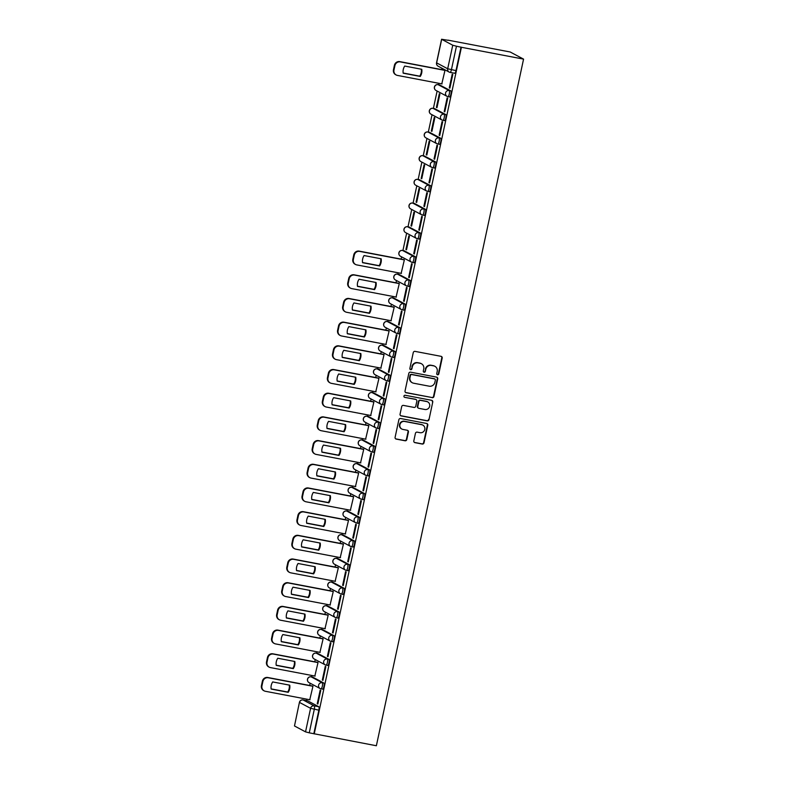 <?xml version="1.0" encoding="UTF-8"?>
<svg xmlns="http://www.w3.org/2000/svg" width="785" height="785" viewBox="0 0 785 785"><rect width="100%" height="100%" fill="white"/><g stroke="black" fill="none" stroke-linecap="round" stroke-linejoin="round"><path stroke-width="1.18" d="M437.549 374.788A1.07 1.03 118.1 0 0 438.786 373.935L442.181 358.097A1.531 1.462 118.1 0 0 441.052 356.331L415.029 351.376A1.531 1.462 118.1 0 0 413.263 352.593L409.868 368.43A1.07 1.03 118.1 0 0 410.653 369.666A1.07 1.03 118.1 0 0 411.889 368.813L412.331 366.762A4.896 4.69 118.1 0 1 417.983 362.876L420.152 363.288A4.896 4.69 118.1 0 1 423.753 368.94L423.311 370.991A1.07 1.03 118.1 0 0 424.106 372.227A1.07 1.03 118.1 0 0 425.342 371.374L425.774 369.323A4.896 4.69 118.1 0 1 431.426 365.437L433.595 365.849A4.896 4.69 118.1 0 1 437.196 371.501L436.754 373.552A1.07 1.03 118.1 0 0 437.549 374.788M437.078 374.563A1.07 1.03 118.1 0 0 438.393 373.729L441.788 357.891A1.531 1.462 118.1 0 0 441.248 356.38M410.192 369.441A1.07 1.03 118.1 0 0 411.507 368.607L412.331 366.762M423.635 372.002A1.07 1.03 118.1 0 0 424.95 371.168L425.774 369.323M321.036 688.828L322.517 689.102A3.12 0.844 -79.2 0 0 322.586 689.132A3.12 0.844 -79.2 0 0 323.979 686.355A3.12 0.844 -79.2 0 0 323.822 683.029L312.773 677.141A3.12 0.844 -79.2 0 0 312.705 677.121A3.12 0.844 -79.2 0 0 312.626 677.112M326.118 665.14L327.6 665.415A3.12 0.844 -79.2 0 0 327.669 665.444A3.12 0.844 -79.2 0 0 329.052 662.668A3.12 0.844 -79.2 0 0 328.895 659.341L317.846 653.454A3.12 0.844 -79.2 0 0 317.778 653.434A3.12 0.844 -79.2 0 0 317.709 653.424M331.191 641.453L332.673 641.728A3.12 0.844 -79.2 0 0 332.742 641.757A3.12 0.844 -79.2 0 0 334.135 638.98A3.12 0.844 -79.2 0 0 333.978 635.654L322.929 629.766A3.12 0.844 -79.2 0 0 322.861 629.747A3.12 0.844 -79.2 0 0 322.782 629.737M336.274 617.766L337.756 618.04A3.12 0.844 -79.2 0 0 337.825 618.07A3.12 0.844 -79.2 0 0 339.208 615.293A3.12 0.844 -79.2 0 0 339.051 611.966L328.002 606.079A3.12 0.844 -79.2 0 0 327.934 606.059A3.12 0.844 -79.2 0 0 327.865 606.049M341.347 594.078L342.829 594.353A3.12 0.844 -79.2 0 0 342.898 594.382A3.12 0.844 -79.2 0 0 344.291 591.605A3.12 0.844 -79.2 0 0 344.134 588.279L333.085 582.391A3.12 0.844 -79.2 0 0 333.017 582.372A3.12 0.844 -79.2 0 0 332.938 582.362M346.43 570.391L347.912 570.666A3.12 0.844 -79.2 0 0 347.981 570.695A3.12 0.844 -79.2 0 0 349.364 567.918A3.12 0.844 -79.2 0 0 349.207 564.592L338.158 558.704A3.12 0.844 -79.2 0 0 338.09 558.684A3.12 0.844 -79.2 0 0 338.021 558.675M351.503 546.703L352.985 546.978A3.12 0.844 -79.2 0 0 353.054 547.008A3.12 0.844 -79.2 0 0 354.447 544.231A3.12 0.844 -79.2 0 0 354.29 540.904L343.241 535.017A3.12 0.844 -79.2 0 0 343.173 534.997A3.12 0.844 -79.2 0 0 343.094 534.987M356.586 523.016L358.068 523.291A3.12 0.844 -79.2 0 0 358.137 523.32A3.12 0.844 -79.2 0 0 359.52 520.543A3.12 0.844 -79.2 0 0 359.363 517.217L348.314 511.329A3.12 0.844 -79.2 0 0 348.246 511.31A3.12 0.844 -79.2 0 0 348.177 511.3M361.669 499.329L363.141 499.603A3.12 0.844 -79.2 0 0 363.21 499.633A3.12 0.844 -79.2 0 0 364.603 496.856A3.12 0.844 -79.2 0 0 364.446 493.529L353.397 487.642A3.12 0.844 -79.2 0 0 353.328 487.622A3.12 0.844 -79.2 0 0 353.25 487.613M366.742 475.641L368.224 475.916A3.12 0.844 -79.2 0 0 368.293 475.945A3.12 0.844 -79.2 0 0 369.676 473.169A3.12 0.844 -79.2 0 0 369.529 469.842L358.47 463.955A3.12 0.844 -79.2 0 0 358.402 463.935A3.12 0.844 -79.2 0 0 358.333 463.925M371.825 451.954L373.297 452.229A3.12 0.844 -79.2 0 0 373.366 452.258A3.12 0.844 -79.2 0 0 374.759 449.481A3.12 0.844 -79.2 0 0 374.602 446.155L363.553 440.267A3.12 0.844 -79.2 0 0 363.484 440.248A3.12 0.844 -79.2 0 0 363.406 440.238M376.898 428.267L378.38 428.541A3.12 0.844 -79.2 0 0 378.448 428.571A3.12 0.844 -79.2 0 0 379.842 425.794A3.12 0.844 -79.2 0 0 379.685 422.467L368.626 416.58A3.12 0.844 -79.2 0 0 368.558 416.56A3.12 0.844 -79.2 0 0 368.489 416.55M381.981 404.579L383.453 404.854A3.12 0.844 -79.2 0 0 383.522 404.883A3.12 0.844 -79.2 0 0 384.915 402.106A3.12 0.844 -79.2 0 0 384.758 398.78L373.709 392.892A3.12 0.844 -79.2 0 0 373.64 392.873A3.12 0.844 -79.2 0 0 373.562 392.863M387.054 380.892L388.536 381.167A3.12 0.844 -79.2 0 0 388.604 381.196A3.12 0.844 -79.2 0 0 389.998 378.419A3.12 0.844 -79.2 0 0 389.841 375.093L378.782 369.205A3.12 0.844 -79.2 0 0 378.713 369.185A3.12 0.844 -79.2 0 0 378.645 369.176M392.137 357.204L393.609 357.479A3.12 0.844 -79.2 0 0 393.677 357.509A3.12 0.844 -79.2 0 0 395.071 354.732A3.12 0.844 -79.2 0 0 394.914 351.405L383.865 345.518A3.12 0.844 -79.2 0 0 383.796 345.498A3.12 0.844 -79.2 0 0 383.718 345.488M397.21 333.517L398.692 333.792A3.12 0.844 -79.2 0 0 398.76 333.821A3.12 0.844 -79.2 0 0 400.154 331.044A3.12 0.844 -79.2 0 0 399.997 327.718L388.938 321.83A3.12 0.844 -79.2 0 0 388.869 321.811A3.12 0.844 -79.2 0 0 388.801 321.801M402.293 309.83L403.765 310.104A3.12 0.844 -79.2 0 0 403.833 310.134A3.12 0.844 -79.2 0 0 405.227 307.357A3.12 0.844 -79.2 0 0 405.07 304.03L394.021 298.143A3.12 0.844 -79.2 0 0 393.952 298.123A3.12 0.844 -79.2 0 0 393.874 298.114M407.366 286.142L408.848 286.417A3.12 0.844 -79.2 0 0 408.916 286.447A3.12 0.844 -79.2 0 0 410.31 283.67A3.12 0.844 -79.2 0 0 410.153 280.343L399.094 274.456A3.12 0.844 -79.2 0 0 399.025 274.436A3.12 0.844 -79.2 0 0 398.957 274.426M412.449 262.455L413.921 262.73A3.12 0.844 -79.2 0 0 413.989 262.759A3.12 0.844 -79.2 0 0 415.383 259.982A3.12 0.844 -79.2 0 0 415.226 256.656L404.177 250.768A3.12 0.844 -79.2 0 0 404.108 250.749A3.12 0.844 -79.2 0 0 404.039 250.739M417.522 238.768L419.004 239.042A3.12 0.844 -79.2 0 0 419.072 239.072A3.12 0.844 -79.2 0 0 420.466 236.295A3.12 0.844 -79.2 0 0 420.309 232.968L409.25 227.081A3.12 0.844 -79.2 0 0 409.181 227.061A3.12 0.844 -79.2 0 0 409.113 227.051M422.605 215.08L424.077 215.355A3.12 0.844 -79.2 0 0 424.145 215.384A3.12 0.844 -79.2 0 0 425.539 212.607A3.12 0.844 -79.2 0 0 425.382 209.281L414.333 203.393A3.12 0.844 -79.2 0 0 414.264 203.374A3.12 0.844 -79.2 0 0 414.195 203.364M427.678 191.393L429.159 191.668A3.12 0.844 -79.2 0 0 429.228 191.697A3.12 0.844 -79.2 0 0 430.622 188.92A3.12 0.844 -79.2 0 0 430.465 185.594L419.406 179.706A3.12 0.844 -79.2 0 0 419.337 179.686A3.12 0.844 -79.2 0 0 419.268 179.677M432.761 167.705L434.242 167.98A3.12 0.844 -79.2 0 0 434.301 168.01A3.12 0.844 -79.2 0 0 435.695 165.233A3.12 0.844 -79.2 0 0 435.538 161.906L424.489 156.019A3.12 0.844 -79.2 0 0 424.42 155.999A3.12 0.844 -79.2 0 0 424.351 155.989M437.834 144.018L439.315 144.293A3.12 0.844 -79.2 0 0 439.384 144.322A3.12 0.844 -79.2 0 0 440.777 141.545A3.12 0.844 -79.2 0 0 440.62 138.219L429.562 132.331A3.12 0.844 -79.2 0 0 429.493 132.312A3.12 0.844 -79.2 0 0 429.424 132.302M442.917 120.331L444.398 120.605A3.12 0.844 -79.2 0 0 444.467 120.635A3.12 0.844 -79.2 0 0 445.851 117.858A3.12 0.844 -79.2 0 0 445.694 114.531L434.645 108.644A3.12 0.844 -79.2 0 0 434.576 108.624A3.12 0.844 -79.2 0 0 434.507 108.615M447.99 96.643L449.471 96.918A3.12 0.844 -79.2 0 0 449.54 96.947A3.12 0.844 -79.2 0 0 450.933 94.171A3.12 0.844 -79.2 0 0 450.776 90.844L439.718 84.957A3.12 0.844 -79.2 0 0 439.659 84.937A3.12 0.844 -79.2 0 0 439.58 84.927M413.823 440.885A1.531 1.462 118.1 0 0 414.951 442.652L422.251 444.045A1.531 1.462 118.1 0 0 424.008 442.828L427.786 425.244A1.531 1.462 118.1 0 0 426.657 423.478L400.635 418.523A1.531 1.462 118.1 0 0 398.868 419.739L395.1 437.323A1.531 1.462 118.1 0 0 396.229 439.09L405.04 440.768A1.531 1.462 118.1 0 0 406.807 439.551L408.426 432.025A1.531 1.462 118.1 0 0 407.297 430.259L402.921 429.424A4.092 3.925 118.1 0 1 400.075 424.135A4.092 3.925 118.1 0 1 404.628 421.457L421.761 424.714A4.092 3.925 118.1 0 1 424.616 430.003A4.092 3.925 118.1 0 1 420.053 432.692L417.198 432.142A1.531 1.462 118.1 0 0 415.432 433.359L413.823 440.885M314.216 733.916L461.423 47.286L523.566 59.12L376.368 745.75L309.261 732.837L305.532 731.865L294.483 725.968L299.428 702.339L294.483 725.968M432.182 397.691A1.531 1.462 118.1 0 0 433.948 396.474L437.716 378.89A1.531 1.462 118.1 0 0 436.597 377.124L410.575 372.168A1.531 1.462 118.1 0 0 408.808 373.385L405.04 390.969A1.531 1.462 118.1 0 0 406.159 392.736L431.789 397.485A1.531 1.462 118.1 0 0 433.555 396.268L437.333 378.684A1.531 1.462 118.1 0 0 436.794 377.173M432.751 402.067L428.983 419.651A1.531 1.462 118.1 0 1 427.217 420.868L401.194 415.913A1.531 1.462 118.1 0 1 400.065 414.146L401.685 406.62A1.531 1.462 118.1 0 1 403.451 405.403L413.999 407.415A1.531 1.462 118.1 0 0 415.765 406.198L416.835 401.204A1.531 1.462 118.1 0 0 415.707 399.437L404.726 397.347A1.07 1.03 118.1 0 1 403.981 395.964A1.07 1.03 118.1 0 1 405.168 395.267L431.622 400.301A1.531 1.462 118.1 0 1 432.751 402.067L428.983 419.651M307.553 700.799A3.12 0.844 100.8 0 1 307.622 700.809A3.12 0.844 100.8 0 1 307.691 700.828L318.739 706.716L314.177 705.852A3.12 0.844 100.8 0 1 314.304 709.306L309.261 732.837M441.68 39.338L436.637 62.878L447.685 68.766L452.739 45.236L441.582 39.25L447.999 40.28M441.994 68.256L441.71 69.61M438.776 83.288L438.472 84.711M437.117 91.04L433.389 108.399M432.035 114.728L428.316 132.086M426.962 138.415L423.233 155.773M421.879 162.102L418.16 179.461M416.806 185.79L413.077 203.148M411.723 209.477L408.004 226.836M406.65 233.165L402.921 250.523M401.567 256.852L401.086 259.109M398.152 272.787L397.848 274.21M396.484 280.539L396.003 282.796M393.069 296.475L392.765 297.898M391.411 304.227L390.93 306.484M387.996 320.162L387.692 321.585M386.328 327.914L385.847 330.171M382.913 343.85L382.609 345.272M381.255 351.601L380.774 353.858M377.84 367.537L377.536 368.96M376.172 375.289L375.691 377.546M372.757 391.224L372.453 392.647M371.099 398.976L370.618 401.233M367.684 414.912L367.38 416.335M366.016 422.664L365.535 424.921M362.601 438.599L362.297 440.022M360.943 446.351L360.462 448.608M357.528 462.286L357.224 463.709M355.86 470.038L355.379 472.295M352.445 485.974L352.141 487.397M350.787 493.726L350.306 495.983M347.372 509.661L347.068 511.084M345.704 517.413L345.223 519.67M342.289 533.349L341.985 534.771M340.631 541.101L340.15 543.357M337.216 557.036L336.912 558.459M335.548 564.788L335.067 567.045M332.134 580.723L331.829 582.146M330.475 588.475L329.985 590.732M327.06 604.411L326.756 605.834M325.392 612.163L324.911 614.419M321.978 628.098L321.673 629.521M320.319 635.85L319.829 638.107M316.904 651.785L316.59 653.208M315.236 659.537L314.756 661.794M311.822 675.473L311.517 676.896M310.163 683.225L309.673 685.482M306.749 699.16L306.435 700.583M448.019 40.153L510.171 51.987L523.566 59.12M452.739 45.236L456.458 46.207L451.414 69.747A3.12 0.844 100.8 0 1 450.05 72.387A3.12 0.844 100.8 0 1 449.982 72.367A3.12 2.983 118.1 0 1 449.167 72.083A3.12 3.12 0 0 0 450.05 72.387L454.623 73.26A3.12 0.844 100.8 0 1 454.554 73.231L450.129 72.387M461.423 47.286L456.458 46.207M441.788 83.858L444.987 70.336L444.388 70.11M449.285 87.851L449.874 88.165L452.798 74.496L452.209 74.192L449.285 87.851L449.913 87.969M444.202 111.539L444.791 111.853L447.725 98.184L447.136 97.88L444.202 111.539L444.83 111.656M436.391 107.378L436.98 107.692L439.914 94.023L439.325 93.709L436.391 107.378L437.019 107.496M439.129 135.226L439.718 135.54L442.642 121.871L442.053 121.567L439.129 135.226L439.757 135.344M431.318 131.066L431.907 131.38L434.831 117.711L434.242 117.397L431.318 131.066L431.946 131.183M434.046 158.913L434.635 159.227L437.569 145.559L436.98 145.254L434.046 158.913L434.674 159.031M426.235 154.753L426.824 155.067L429.758 141.398L429.169 141.084L426.235 154.753L426.863 154.871M428.973 182.601L429.562 182.915L432.486 169.246L431.897 168.942L428.973 182.601L429.601 182.719M421.162 178.44L421.751 178.754L424.675 165.085L424.086 164.771L421.162 178.44L421.79 178.558M423.89 206.288L424.479 206.602L427.413 192.933L426.824 192.629L423.89 206.288L424.518 206.406M416.079 202.128L416.668 202.442L419.602 188.773L419.013 188.459L416.079 202.128L416.707 202.245M418.817 229.976L419.396 230.29L422.33 216.621L421.741 216.317L418.817 229.976L419.445 230.093M411.006 225.815L411.595 226.129L414.519 212.46L413.93 212.146L411.006 225.815L411.634 225.933M413.734 253.663L414.323 253.977L417.257 240.308L416.668 240.004L413.734 253.663L414.362 253.781M405.923 249.502L406.512 249.816L409.446 236.148L408.857 235.834L405.923 249.502L406.551 249.62M408.661 277.35L409.24 277.664L412.174 263.995L411.585 263.691L408.661 277.35L409.289 277.468M401.164 273.357L404.363 259.835L403.755 259.609M403.578 301.038L404.167 301.352L407.101 287.683L406.512 287.379L403.578 301.038L404.206 301.155M396.082 297.044L399.29 283.522L398.682 283.297M398.505 324.725L399.084 325.039L402.018 311.37L401.429 311.066L398.505 324.725L399.133 324.843M391.009 320.731L394.207 307.21L393.599 306.984M393.422 348.412L394.011 348.726L396.935 335.058L396.356 334.753L393.422 348.412L394.05 348.53M385.926 344.419L389.125 330.897L388.526 330.671M388.349 372.1L388.928 372.414L391.862 358.745L391.273 358.441L388.349 372.1L388.977 372.218M380.853 368.106L384.051 354.584L383.443 354.359M383.266 395.787L383.855 396.101L386.779 382.432L386.2 382.128L383.266 395.787L383.894 395.905M375.77 391.793L378.969 378.272L378.37 378.046M378.193 419.475L378.772 419.789L381.706 406.12L381.117 405.816L378.193 419.475L378.821 419.592M370.697 415.481L373.896 401.959L373.287 401.734M373.111 443.162L373.699 443.476L376.623 429.807L376.044 429.503L373.111 443.162L373.738 443.28M365.614 439.168L368.813 425.647L368.214 425.421M368.037 466.849L368.616 467.163L371.55 453.495L370.962 453.19L368.037 466.849L368.665 466.967M360.541 462.856L363.74 449.334L363.131 449.108M362.955 490.537L363.543 490.851L366.467 477.182L365.888 476.878L362.955 490.537L363.583 490.654M355.458 486.543L358.657 473.021L358.058 472.796M357.882 514.224L358.46 514.538L361.394 500.869L360.806 500.565L357.882 514.224L358.51 514.342M350.385 510.23L353.584 496.709L352.975 496.483M352.799 537.911L353.387 538.225L356.311 524.557L355.733 524.252L352.799 537.911L353.427 538.029M345.302 533.918L348.501 520.396L347.902 520.17M347.726 561.599L348.304 561.913L351.238 548.244L350.65 547.94L347.726 561.599L348.344 561.717M340.229 557.605L343.428 544.083L342.819 543.858M342.643 585.286L343.231 585.6L346.156 571.931L345.577 571.627L342.643 585.286L343.271 585.404M335.146 581.292L338.345 567.771L337.746 567.545M337.57 608.974L338.149 609.288L341.082 595.619L340.494 595.315L337.57 608.974L338.188 609.091M330.073 604.98L333.272 591.458L332.663 591.233M332.487 632.661L333.075 632.975L336 619.306L335.421 619.002L332.487 632.661L333.115 632.779M324.99 628.667L328.189 615.146L327.59 614.92M327.404 656.348L327.993 656.662L330.927 642.993L330.338 642.689L327.404 656.348L328.032 656.466M319.917 652.355L323.116 638.833L322.507 638.607M322.331 680.036L322.92 680.35L325.844 666.681L325.265 666.377L322.331 680.036L322.959 680.153M314.834 676.042L318.033 662.52L317.434 662.295M317.248 703.723L317.837 704.037L320.771 690.368L320.182 690.064L317.248 703.723L317.876 703.841M309.761 699.729L312.96 686.208L312.351 685.982M313.823 733.71L318.877 710.17A3.12 0.844 -79.2 0 0 318.739 706.716M461.03 47.08L455.987 70.611A3.12 0.844 100.8 0 1 454.623 73.26M434.87 366.301L434.478 366.095A4.896 4.69 118.1 0 0 433.202 365.643L433.595 365.849M425.382 369.117A4.896 4.69 118.1 0 1 431.034 365.231L433.202 365.643M421.427 363.74L421.035 363.534A4.896 4.69 118.1 0 0 419.759 363.082L420.152 363.288M411.939 366.556A4.896 4.69 118.1 0 1 417.591 362.67L419.759 363.082M405.58 392.48A1.531 1.462 118.1 0 0 405.776 392.529L431.789 397.485M435.341 380.146A1.07 1.03 118.1 0 0 434.556 378.91L411.713 374.563A1.07 1.03 118.1 0 0 410.476 375.407L410.015 377.565A4.896 4.69 118.1 0 0 413.616 383.217L429.228 386.191A4.896 4.69 118.1 0 0 434.88 382.305L435.341 380.146M434.831 379.008L434.448 378.802A1.07 1.03 118.1 0 0 434.164 378.704L434.556 378.91M412.341 382.766L411.948 382.56A4.896 4.69 118.1 0 1 409.623 377.359L410.084 375.201A1.07 1.03 118.1 0 1 411.32 374.347L434.164 378.704M400.605 415.648A1.531 1.462 118.1 0 0 400.801 415.707L426.824 420.662A1.531 1.462 118.1 0 0 428.59 419.445M416.109 399.585L415.716 399.369A1.531 1.462 118.1 0 0 415.314 399.231L404.726 397.347M424.95 409.495A4.092 3.925 118.1 0 0 427.727 401.9A4.092 3.925 118.1 0 0 426.657 401.527L420.623 400.379A1.531 1.462 118.1 0 0 418.856 401.596L417.787 406.581A1.531 1.462 118.1 0 0 418.915 408.347L424.95 409.495M427.727 401.9L427.334 401.694A4.092 3.925 118.1 0 0 426.265 401.321L426.657 401.527M418.513 408.21L418.12 408.004A1.531 1.462 118.1 0 1 417.394 406.375L418.464 401.38A1.531 1.462 118.1 0 1 420.23 400.173L426.265 401.321M432.358 401.861A1.531 1.462 118.1 0 0 431.819 400.35M422.83 425.097L422.438 424.881A4.092 3.925 118.1 0 0 421.368 424.508L421.761 424.714M401.851 429.052L401.469 428.846A4.092 3.925 118.1 0 1 404.246 421.251L421.368 424.508M395.64 438.825A1.531 1.462 118.1 0 0 395.836 438.884L404.658 440.562A1.531 1.462 118.1 0 0 406.414 439.345L408.033 431.819A1.531 1.462 118.1 0 0 407.493 430.317M414.362 442.397A1.531 1.462 118.1 0 0 414.558 442.446L421.859 443.839A1.531 1.462 118.1 0 0 423.625 442.622L427.393 425.028A1.531 1.462 118.1 0 0 426.854 423.527M421.78 69.306L404.717 66.058A9.734 9.341 118.1 0 0 403.186 73.191L420.25 76.439A9.734 9.341 118.1 0 0 421.78 69.306M444.977 70.405L400.311 61.897A4.671 4.484 118.1 0 0 394.914 65.606L393.972 70.012A4.671 4.484 118.1 0 0 397.416 75.409L442.083 83.916M421.3 69.208A9.734 9.341 118.1 0 1 419.739 76.165L403.156 73.015M396.189 74.977L395.679 74.712A4.671 4.484 -61.9 0 1 393.462 69.747L394.404 65.341A4.671 4.484 -61.9 0 1 399.8 61.622L400.311 61.897M444.673 70.169L399.8 61.622M419.739 76.165L420.25 76.439M381.157 258.805L364.093 255.557A9.734 9.341 118.1 0 0 362.562 262.69L379.626 265.938A9.734 9.341 118.1 0 0 381.157 258.805M404.353 259.904L359.687 251.396A4.671 4.484 118.1 0 0 354.29 255.105L353.348 259.511A4.671 4.484 118.1 0 0 356.783 264.908L401.449 273.415M380.676 258.707A9.734 9.341 118.1 0 1 379.116 265.664L362.533 262.514M355.566 264.476L355.055 264.211A4.671 4.484 -61.9 0 1 352.838 259.246L353.78 254.84A4.671 4.484 -61.9 0 1 359.177 251.121L359.687 251.396M404.049 259.668L359.177 251.121M379.116 265.664L379.626 265.938M376.074 282.492L359.02 279.244A9.734 9.341 118.1 0 0 357.489 286.378L374.543 289.626A9.734 9.341 118.1 0 0 376.074 282.492M399.271 283.591L354.604 275.084A4.671 4.484 118.1 0 0 349.207 278.793L348.265 283.199A4.671 4.484 118.1 0 0 351.709 288.595L396.376 297.103M375.593 282.394A9.734 9.341 118.1 0 1 374.033 289.351L357.46 286.201M350.483 288.164L349.982 287.899A4.671 4.484 -61.9 0 1 347.755 282.934L348.707 278.528A4.671 4.484 -61.9 0 1 354.094 274.809L354.604 275.084M398.966 283.356L354.094 274.809M374.033 289.351L374.543 289.626M371.001 306.179L353.937 302.932A9.734 9.341 118.1 0 0 352.406 310.065L369.47 313.313A9.734 9.341 118.1 0 0 371.001 306.179M394.198 307.278L349.531 298.771A4.671 4.484 118.1 0 0 344.134 302.48L343.192 306.886A4.671 4.484 118.1 0 0 346.627 312.283L391.293 320.79M370.52 306.081A9.734 9.341 118.1 0 1 368.96 313.038L352.377 309.889M345.41 311.851L344.9 311.586A4.671 4.484 -61.9 0 1 342.682 306.621L343.624 302.215A4.671 4.484 -61.9 0 1 349.021 298.496L349.531 298.771M393.893 307.043L349.021 298.496M368.96 313.038L369.47 313.313M365.918 329.867L348.864 326.619A9.734 9.341 118.1 0 0 347.333 333.753L364.387 337A9.734 9.341 118.1 0 0 365.918 329.867M389.115 330.966L344.448 322.458A4.671 4.484 118.1 0 0 339.051 326.167L338.109 330.573A4.671 4.484 118.1 0 0 341.553 335.97L386.22 344.478M365.437 329.769A9.734 9.341 118.1 0 1 363.877 336.726L347.304 333.576M340.327 335.538L339.826 335.274A4.671 4.484 -61.9 0 1 337.599 330.308L338.551 325.903A4.671 4.484 -61.9 0 1 343.938 322.184L344.448 322.458M388.81 330.73L343.938 322.184M363.877 336.726L364.387 337M360.835 353.554L343.781 350.306A9.734 9.341 118.1 0 0 342.25 357.44L359.314 360.688A9.734 9.341 118.1 0 0 360.835 353.554M384.042 354.653L339.375 346.146A4.671 4.484 118.1 0 0 333.978 349.855L333.036 354.261A4.671 4.484 118.1 0 0 336.471 359.658L381.137 368.165M360.364 353.456A9.734 9.341 118.1 0 1 358.804 360.413L342.221 357.263M335.254 359.226L334.744 358.961A4.671 4.484 -61.9 0 1 332.526 353.996L333.468 349.59A4.671 4.484 -61.9 0 1 338.865 345.871L339.375 346.146M383.737 354.418L338.865 345.871M358.804 360.413L359.314 360.688M355.762 377.242L338.698 373.994A9.734 9.341 118.1 0 0 337.177 381.127L354.231 384.375A9.734 9.341 118.1 0 0 355.762 377.242M378.959 378.341L334.292 369.833A4.671 4.484 118.1 0 0 328.895 373.542L327.953 377.948A4.671 4.484 118.1 0 0 331.398 383.345L376.064 391.852M355.281 377.143A9.734 9.341 118.1 0 1 353.721 384.1L337.148 380.951M330.171 382.913L329.671 382.648A4.671 4.484 -61.9 0 1 327.443 377.683L328.385 373.277A4.671 4.484 -61.9 0 1 333.782 369.558L334.292 369.833M378.655 378.105L333.782 369.558M353.721 384.1L354.231 384.375M350.679 400.929L333.625 397.681A9.734 9.341 118.1 0 0 332.094 404.815L349.158 408.063A9.734 9.341 118.1 0 0 350.679 400.929M373.886 402.028L329.219 393.521A4.671 4.484 118.1 0 0 323.822 397.23L322.88 401.635A4.671 4.484 118.1 0 0 326.315 407.032L370.981 415.54M350.208 400.831A9.734 9.341 118.1 0 1 348.648 407.788L332.065 404.638M325.098 406.601L324.588 406.336A4.671 4.484 -61.9 0 1 322.37 401.37L323.312 396.965A4.671 4.484 -61.9 0 1 328.709 393.246L329.219 393.521M373.582 401.792L328.709 393.246M348.648 407.788L349.158 408.063M345.606 424.616L328.542 421.368A9.734 9.341 118.1 0 0 327.021 428.502L344.075 431.75A9.734 9.341 118.1 0 0 345.606 424.616M368.803 425.715L324.136 417.208A4.671 4.484 118.1 0 0 318.739 420.917L317.797 425.323A4.671 4.484 118.1 0 0 321.242 430.72L365.908 439.227M345.125 424.518A9.734 9.341 118.1 0 1 343.565 431.475L326.992 428.325M320.015 430.288L319.515 430.023A4.671 4.484 -61.9 0 1 317.287 425.058L318.229 420.652A4.671 4.484 -61.9 0 1 323.626 416.933L324.136 417.208M368.499 425.48L323.626 416.933M343.565 431.475L344.075 431.75M340.523 448.304L323.469 445.056A9.734 9.341 118.1 0 0 321.938 452.189L338.992 455.437A9.734 9.341 118.1 0 0 340.523 448.304M363.73 449.403L319.053 440.895A4.671 4.484 118.1 0 0 313.666 444.604L312.715 449.01A4.671 4.484 118.1 0 0 316.159 454.407L360.825 462.914M340.052 448.206A9.734 9.341 118.1 0 1 338.492 455.163L321.909 452.013M314.942 453.975L314.432 453.71A4.671 4.484 -61.9 0 1 312.214 448.745L313.156 444.339A4.671 4.484 -61.9 0 1 318.553 440.62L319.053 440.895M363.426 449.167L318.553 440.62M338.492 455.163L338.992 455.437M335.45 471.991L318.386 468.743A9.734 9.341 118.1 0 0 316.855 475.877L333.919 479.125A9.734 9.341 118.1 0 0 335.45 471.991M358.647 473.09L313.98 464.583A4.671 4.484 118.1 0 0 308.584 468.292L307.641 472.698A4.671 4.484 118.1 0 0 311.086 478.094L355.752 486.602M334.969 471.893A9.734 9.341 118.1 0 1 333.409 478.85L316.836 475.7M309.859 477.663L309.349 477.398A4.671 4.484 -61.9 0 1 307.131 472.433L308.073 468.027A4.671 4.484 -61.9 0 1 313.47 464.308L313.98 464.583M358.343 472.855L313.47 464.308M333.409 478.85L333.919 479.125M330.367 495.678L313.313 492.43A9.734 9.341 118.1 0 0 311.782 499.564L328.837 502.812A9.734 9.341 118.1 0 0 330.367 495.678M353.564 496.777L308.897 488.27A4.671 4.484 118.1 0 0 303.51 491.979L302.559 496.385A4.671 4.484 118.1 0 0 306.003 501.782L350.669 510.289M329.896 495.58A9.734 9.341 118.1 0 1 328.336 502.537L311.753 499.388M304.786 501.35L304.276 501.085A4.671 4.484 -61.9 0 1 302.058 496.12L303 491.714A4.671 4.484 -61.9 0 1 308.397 487.995L308.897 488.27M353.27 496.542L308.397 487.995M328.336 502.537L328.837 502.812M325.294 519.366L308.23 516.118A9.734 9.341 118.1 0 0 306.7 523.252L323.763 526.499A9.734 9.341 118.1 0 0 325.294 519.366M348.491 520.465L303.824 511.957A4.671 4.484 118.1 0 0 298.428 515.666L297.486 520.072A4.671 4.484 118.1 0 0 300.93 525.469L345.596 533.977M324.813 519.268A9.734 9.341 118.1 0 1 323.253 526.225L306.68 523.075M299.703 525.037L299.193 524.772A4.671 4.484 -61.9 0 1 296.975 519.807L297.917 515.402A4.671 4.484 -61.9 0 1 303.314 511.683L303.824 511.957M348.187 520.229L303.314 511.683M323.253 526.225L323.763 526.499M320.211 543.053L303.157 539.805A9.734 9.341 118.1 0 0 301.626 546.939L318.681 550.187A9.734 9.341 118.1 0 0 320.211 543.053M343.408 544.152L298.742 535.645A4.671 4.484 118.1 0 0 293.354 539.354L292.403 543.76A4.671 4.484 118.1 0 0 295.847 549.157L340.513 557.664M319.73 542.955A9.734 9.341 118.1 0 1 318.18 549.912L301.597 546.762M294.63 548.725L294.12 548.46A4.671 4.484 -61.9 0 1 291.902 543.495L292.844 539.089A4.671 4.484 -61.9 0 1 298.241 535.37L298.742 535.645M343.114 543.917L298.241 535.37M318.18 549.912L318.681 550.187M315.138 566.741L298.074 563.493A9.734 9.341 118.1 0 0 296.544 570.626L313.608 573.874A9.734 9.341 118.1 0 0 315.138 566.741M338.335 567.84L293.668 559.332A4.671 4.484 118.1 0 0 288.272 563.041L287.33 567.447A4.671 4.484 118.1 0 0 290.774 572.844L335.44 581.351M314.657 566.642A9.734 9.341 118.1 0 1 313.097 573.599L296.524 570.45M289.547 572.412L289.037 572.147A4.671 4.484 -61.9 0 1 286.819 567.182L287.761 562.776A4.671 4.484 -61.9 0 1 293.158 559.057L293.668 559.332M338.031 567.604L293.158 559.057M313.097 573.599L313.608 573.874M310.055 590.428L293.001 587.18A9.734 9.341 118.1 0 0 291.471 594.314L308.525 597.562A9.734 9.341 118.1 0 0 310.055 590.428M333.252 591.527L288.586 583.019A4.671 4.484 118.1 0 0 283.199 586.729L282.247 591.134A4.671 4.484 118.1 0 0 285.691 596.531L330.357 605.039M309.575 590.33A9.734 9.341 118.1 0 1 308.024 597.287L291.441 594.137M284.474 596.1L283.964 595.835A4.671 4.484 -61.9 0 1 281.746 590.869L282.688 586.464A4.671 4.484 -61.9 0 1 288.085 582.745L288.586 583.019M332.958 591.291L288.085 582.745M308.024 597.287L308.525 597.562M304.982 614.115L287.918 610.867A9.734 9.341 118.1 0 0 286.388 618.001L303.452 621.249A9.734 9.341 118.1 0 0 304.982 614.115M328.179 615.214L283.513 606.707A4.671 4.484 118.1 0 0 278.116 610.416L277.174 614.822A4.671 4.484 118.1 0 0 280.618 620.219L325.284 628.726M304.501 614.017A9.734 9.341 118.1 0 1 302.941 620.974L286.368 617.824M279.391 619.787L278.881 619.522A4.671 4.484 -61.9 0 1 276.663 614.557L277.605 610.151A4.671 4.484 -61.9 0 1 283.002 606.432L283.513 606.707M327.875 614.979L283.002 606.432M302.941 620.974L303.452 621.249M299.899 637.803L282.845 634.555A9.734 9.341 118.1 0 0 281.315 641.688L298.369 644.936A9.734 9.341 118.1 0 0 299.899 637.803M323.096 638.902L278.43 630.394A4.671 4.484 118.1 0 0 273.043 634.103L272.091 638.509A4.671 4.484 118.1 0 0 275.535 643.906L320.201 652.413M299.419 637.705A9.734 9.341 118.1 0 1 297.868 644.662L281.285 641.512M274.318 643.474L273.808 643.209A4.671 4.484 -61.9 0 1 271.59 638.244L272.532 633.838A4.671 4.484 -61.9 0 1 277.929 630.119L278.43 630.394M322.802 638.666L277.929 630.119M297.868 644.662L298.369 644.936M294.826 661.49L277.762 658.242A9.734 9.341 118.1 0 0 276.232 665.376L293.296 668.624A9.734 9.341 118.1 0 0 294.826 661.49M318.023 662.589L273.357 654.082A4.671 4.484 118.1 0 0 267.96 657.791L267.018 662.197A4.671 4.484 118.1 0 0 270.462 667.593L315.128 676.101M294.346 661.392A9.734 9.341 118.1 0 1 292.785 668.349L276.202 665.199M269.235 667.162L268.725 666.897A4.671 4.484 -61.9 0 1 266.507 661.932L267.45 657.526A4.671 4.484 -61.9 0 1 272.846 653.807L273.357 654.082M317.719 662.354L272.846 653.807M292.785 668.349L293.296 668.624M289.743 685.177L272.689 681.929A9.734 9.341 118.1 0 0 271.159 689.063L288.213 692.311A9.734 9.341 118.1 0 0 289.743 685.177M312.94 686.276L268.274 677.769A4.671 4.484 118.1 0 0 262.887 681.478L261.935 685.884A4.671 4.484 118.1 0 0 265.379 691.281L310.046 699.788M289.263 685.079A9.734 9.341 118.1 0 1 287.712 692.036L271.129 688.887M264.162 690.849L263.652 690.584A4.671 4.484 -61.9 0 1 261.434 685.619L262.376 681.213A4.671 4.484 -61.9 0 1 267.773 677.494L268.274 677.769M312.646 686.041L267.773 677.494M287.712 692.036L288.213 692.311M310.997 676.807A3.12 0.844 100.8 0 1 311.086 676.807A3.12 0.844 100.8 0 1 311.145 676.837L322.203 682.724A3.12 0.844 100.8 0 1 322.36 686.051A3.12 0.844 100.8 0 1 320.967 688.818A3.12 0.844 100.8 0 1 320.898 688.798A3.12 2.983 -61.9 0 1 318.602 685.197A3.12 2.983 -61.9 0 1 322.203 682.724L323.822 683.029M312.773 677.141L311.145 676.837A3.12 2.983 118.1 0 0 307.553 679.31A3.12 2.983 -61.9 0 0 309.035 682.616L320.084 688.514A3.12 3.12 0 0 0 320.967 688.818L322.586 689.132M316.07 653.12A3.12 0.844 100.8 0 1 316.159 653.12A3.12 0.844 100.8 0 1 316.227 653.149L327.276 659.037A3.12 0.844 100.8 0 1 327.433 662.363A3.12 0.844 100.8 0 1 326.05 665.13A3.12 0.844 100.8 0 1 325.981 665.111A3.12 2.983 -61.9 0 1 323.685 661.51A3.12 2.983 -61.9 0 1 327.276 659.037L328.895 659.341M317.846 653.454L316.227 653.149A3.12 2.983 118.1 0 0 312.626 655.622A3.12 2.983 -61.9 0 0 314.108 658.929L325.167 664.826A3.12 3.12 0 0 0 326.05 665.13L327.669 665.444M321.153 629.433A3.12 0.844 100.8 0 1 321.242 629.433A3.12 0.844 100.8 0 1 321.3 629.462L332.359 635.35A3.12 0.844 100.8 0 1 332.516 638.676A3.12 0.844 100.8 0 1 331.123 641.443A3.12 0.844 100.8 0 1 331.054 641.423A3.12 2.983 -61.9 0 1 328.758 637.822A3.12 2.983 -61.9 0 1 332.359 635.35L333.978 635.654M322.929 629.766L321.3 629.462A3.12 2.983 118.1 0 0 317.709 631.935A3.12 2.983 -61.9 0 0 319.191 635.242L330.24 641.139A3.12 3.12 0 0 0 331.123 641.443L332.742 641.757M326.226 605.745A3.12 0.844 100.8 0 1 326.315 605.745A3.12 0.844 100.8 0 1 326.383 605.775L337.432 611.662A3.12 0.844 100.8 0 1 337.589 614.989A3.12 0.844 100.8 0 1 336.206 617.756A3.12 0.844 100.8 0 1 336.137 617.736A3.12 2.983 -61.9 0 1 333.841 614.135A3.12 2.983 -61.9 0 1 337.432 611.662L339.051 611.966M328.002 606.079L326.383 605.775A3.12 2.983 118.1 0 0 322.782 608.247A3.12 2.983 -61.9 0 0 324.264 611.554L335.323 617.452A3.12 3.12 0 0 0 336.206 617.756L337.825 618.07M331.309 582.058A3.12 0.844 100.8 0 1 331.398 582.058A3.12 0.844 100.8 0 1 331.466 582.087L342.515 587.975A3.12 0.844 100.8 0 1 342.672 591.301A3.12 0.844 100.8 0 1 341.279 594.068A3.12 0.844 100.8 0 1 341.21 594.049A3.12 2.983 -61.9 0 1 338.914 590.448A3.12 2.983 -61.9 0 1 342.515 587.975L344.134 588.279M333.085 582.391L331.466 582.087A3.12 2.983 118.1 0 0 327.865 584.56A3.12 2.983 -61.9 0 0 329.347 587.867L340.396 593.764A3.12 3.12 0 0 0 341.279 594.068L342.898 594.382M336.382 558.37A3.12 0.844 100.8 0 1 336.471 558.37A3.12 0.844 100.8 0 1 336.539 558.4L347.588 564.287A3.12 0.844 100.8 0 1 347.745 567.614A3.12 0.844 100.8 0 1 346.362 570.381A3.12 0.844 100.8 0 1 346.293 570.361A3.12 2.983 -61.9 0 1 343.997 566.76A3.12 2.983 -61.9 0 1 347.588 564.287L349.207 564.592M338.158 558.704L336.539 558.4A3.12 2.983 118.1 0 0 332.948 560.873A3.12 2.983 -61.9 0 0 334.42 564.179L345.478 570.077A3.12 3.12 0 0 0 346.362 570.381L347.981 570.695M341.465 534.683A3.12 0.844 100.8 0 1 341.553 534.683A3.12 0.844 100.8 0 1 341.622 534.713L352.671 540.6A3.12 0.844 100.8 0 1 352.828 543.927A3.12 0.844 100.8 0 1 351.435 546.694A3.12 0.844 100.8 0 1 351.366 546.674A3.12 2.983 -61.9 0 1 349.07 543.073A3.12 2.983 -61.9 0 1 352.671 540.6L354.29 540.904M343.241 535.017L341.622 534.713A3.12 2.983 118.1 0 0 338.021 537.185A3.12 2.983 -61.9 0 0 339.503 540.492L350.552 546.389A3.12 3.12 0 0 0 351.435 546.694L353.054 547.008M346.538 510.996A3.12 0.844 100.8 0 1 346.627 510.996A3.12 0.844 100.8 0 1 346.695 511.025L357.744 516.913A3.12 0.844 100.8 0 1 357.901 520.239A3.12 0.844 100.8 0 1 356.518 523.006A3.12 0.844 100.8 0 1 356.449 522.987A3.12 2.983 -61.9 0 1 354.153 519.385A3.12 2.983 -61.9 0 1 357.744 516.913L359.363 517.217M348.314 511.329L346.695 511.025A3.12 2.983 118.1 0 0 343.104 513.498A3.12 2.983 -61.9 0 0 344.576 516.805L355.634 522.702A3.12 3.12 0 0 0 356.518 523.006L358.137 523.32M351.621 487.308A3.12 0.844 100.8 0 1 351.709 487.308A3.12 0.844 100.8 0 1 351.778 487.338L362.827 493.225A3.12 0.844 100.8 0 1 362.984 496.552A3.12 0.844 100.8 0 1 361.591 499.319A3.12 0.844 100.8 0 1 361.522 499.299A3.12 2.983 -61.9 0 1 359.226 495.698A3.12 2.983 -61.9 0 1 362.827 493.225L364.446 493.529M353.397 487.642L351.778 487.338A3.12 2.983 118.1 0 0 348.177 489.811A3.12 2.983 -61.9 0 0 349.659 493.117L360.707 499.015A3.12 3.12 0 0 0 361.591 499.319L363.21 499.633M356.694 463.621A3.12 0.844 100.8 0 1 356.783 463.621A3.12 0.844 100.8 0 1 356.851 463.65L367.9 469.538A3.12 0.844 100.8 0 1 368.057 472.864A3.12 0.844 100.8 0 1 366.673 475.632A3.12 0.844 100.8 0 1 366.605 475.612A3.12 2.983 -61.9 0 1 364.309 472.011A3.12 2.983 -61.9 0 1 367.9 469.538L369.529 469.842M358.47 463.955L356.851 463.65A3.12 2.983 118.1 0 0 353.26 466.123A3.12 2.983 -61.9 0 0 354.732 469.43L365.79 475.327A3.12 3.12 0 0 0 366.673 475.632L368.293 475.945M361.777 439.934A3.12 0.844 100.8 0 1 361.865 439.934A3.12 0.844 100.8 0 1 361.934 439.963L372.983 445.851A3.12 0.844 100.8 0 1 373.14 449.177A3.12 0.844 100.8 0 1 371.747 451.944A3.12 0.844 100.8 0 1 371.678 451.924A3.12 2.983 -61.9 0 1 369.382 448.323A3.12 2.983 -61.9 0 1 372.983 445.851L374.602 446.155M363.553 440.267L361.934 439.963A3.12 2.983 118.1 0 0 358.333 442.436A3.12 2.983 -61.9 0 0 359.815 445.743L370.863 451.64A3.12 3.12 0 0 0 371.747 451.944L373.366 452.258M366.86 416.246A3.12 0.844 100.8 0 1 366.938 416.246A3.12 0.844 100.8 0 1 367.007 416.276L378.056 422.163A3.12 0.844 100.8 0 1 378.213 425.49A3.12 0.844 100.8 0 1 376.829 428.257A3.12 0.844 100.8 0 1 376.761 428.237A3.12 2.983 -61.9 0 1 374.465 424.636A3.12 2.983 -61.9 0 1 378.056 422.163L379.685 422.467M368.626 416.58L367.007 416.276A3.12 2.983 118.1 0 0 363.416 418.748A3.12 2.983 -61.9 0 0 364.888 422.055L375.946 427.953A3.12 3.12 0 0 0 376.829 428.257L378.448 428.571M371.933 392.559A3.12 0.844 100.8 0 1 372.021 392.559A3.12 0.844 100.8 0 1 372.09 392.588L383.139 398.476A3.12 0.844 100.8 0 1 383.296 401.802A3.12 0.844 100.8 0 1 381.902 404.569A3.12 0.844 100.8 0 1 381.834 404.55A3.12 2.983 -61.9 0 1 379.538 400.949A3.12 2.983 -61.9 0 1 383.139 398.476L384.758 398.78M373.709 392.892L372.09 392.588A3.12 2.983 118.1 0 0 368.489 395.061A3.12 2.983 -61.9 0 0 369.971 398.368L381.019 404.265A3.12 3.12 0 0 0 381.902 404.569L383.522 404.883M377.016 368.872A3.12 0.844 100.8 0 1 377.094 368.872A3.12 0.844 100.8 0 1 377.163 368.901L388.212 374.788A3.12 0.844 100.8 0 1 388.369 378.115A3.12 0.844 100.8 0 1 386.985 380.882A3.12 0.844 100.8 0 1 386.917 380.862A3.12 2.983 -61.9 0 1 384.621 377.261A3.12 2.983 -61.9 0 1 388.212 374.788L389.841 375.093M378.782 369.205L377.163 368.901A3.12 2.983 118.1 0 0 373.572 371.374A3.12 2.983 -61.9 0 0 375.044 374.68L386.102 380.578A3.12 3.12 0 0 0 386.985 380.882L388.604 381.196M382.089 345.184A3.12 0.844 100.8 0 1 382.177 345.184A3.12 0.844 100.8 0 1 382.246 345.214L393.295 351.101A3.12 0.844 100.8 0 1 393.452 354.427A3.12 0.844 100.8 0 1 392.058 357.195A3.12 0.844 100.8 0 1 391.99 357.175A3.12 2.983 -61.9 0 1 389.694 353.574A3.12 2.983 -61.9 0 1 393.295 351.101L394.914 351.405M383.865 345.518L382.246 345.214A3.12 2.983 118.1 0 0 378.645 347.686A3.12 2.983 -61.9 0 0 380.126 350.993L391.175 356.89A3.12 3.12 0 0 0 392.058 357.195L393.677 357.509M387.172 321.497A3.12 0.844 100.8 0 1 387.25 321.497A3.12 0.844 100.8 0 1 387.319 321.526L398.378 327.414A3.12 0.844 100.8 0 1 398.525 330.74A3.12 0.844 100.8 0 1 397.141 333.507A3.12 0.844 100.8 0 1 397.073 333.488A3.12 2.983 -61.9 0 1 394.776 329.886A3.12 2.983 -61.9 0 1 398.378 327.414L399.997 327.718M388.938 321.83L387.319 321.526A3.12 2.983 118.1 0 0 383.728 323.999A3.12 2.983 -61.9 0 0 385.209 327.306L396.258 333.203A3.12 3.12 0 0 0 397.141 333.507L398.76 333.821M392.245 297.809A3.12 0.844 100.8 0 1 392.333 297.809A3.12 0.844 100.8 0 1 392.402 297.839L403.451 303.726A3.12 0.844 100.8 0 1 403.608 307.053A3.12 0.844 100.8 0 1 402.214 309.82A3.12 0.844 100.8 0 1 402.146 309.8A3.12 2.983 -61.9 0 1 399.85 306.199A3.12 2.983 -61.9 0 1 403.451 303.726L405.07 304.03M394.021 298.143L392.402 297.839A3.12 2.983 118.1 0 0 388.801 300.312A3.12 2.983 -61.9 0 0 390.282 303.618L401.331 309.516A3.12 3.12 0 0 0 402.214 309.82L403.833 310.134M397.328 274.122A3.12 0.844 100.8 0 1 397.406 274.122A3.12 0.844 100.8 0 1 397.475 274.151L408.534 280.039A3.12 0.844 100.8 0 1 408.691 283.365A3.12 0.844 100.8 0 1 407.297 286.132A3.12 0.844 100.8 0 1 407.229 286.113A3.12 2.983 -61.9 0 1 404.932 282.512A3.12 2.983 -61.9 0 1 408.534 280.039L410.153 280.343M399.094 274.456L397.475 274.151A3.12 2.983 118.1 0 0 393.884 276.624A3.12 2.983 -61.9 0 0 395.365 279.931L406.414 285.828A3.12 3.12 0 0 0 407.297 286.132L408.916 286.447M402.401 250.435A3.12 0.844 100.8 0 1 402.489 250.435A3.12 0.844 100.8 0 1 402.558 250.464L413.607 256.352A3.12 0.844 100.8 0 1 413.764 259.678A3.12 0.844 100.8 0 1 412.37 262.445A3.12 0.844 100.8 0 1 412.302 262.425A3.12 2.983 -61.9 0 1 410.015 258.824A3.12 2.983 -61.9 0 1 413.607 256.352L415.226 256.656M404.177 250.768L402.558 250.464A3.12 2.983 118.1 0 0 398.957 252.937A3.12 2.983 -61.9 0 0 400.438 256.244L411.487 262.141A3.12 3.12 0 0 0 412.37 262.445L413.989 262.759M407.484 226.747A3.12 0.844 100.8 0 1 407.562 226.747A3.12 0.844 100.8 0 1 407.631 226.777L418.69 232.664A3.12 0.844 100.8 0 1 418.847 235.991A3.12 0.844 100.8 0 1 417.453 238.758A3.12 0.844 100.8 0 1 417.385 238.738A3.12 2.983 -61.9 0 1 415.088 235.137A3.12 2.983 -61.9 0 1 418.69 232.664L420.309 232.968M409.25 227.081L407.631 226.777A3.12 2.983 118.1 0 0 404.039 229.249A3.12 2.983 -61.9 0 0 405.521 232.556L416.57 238.454A3.12 3.12 0 0 0 417.453 238.758L419.072 239.072M412.557 203.06A3.12 0.844 100.8 0 1 412.645 203.06A3.12 0.844 100.8 0 1 412.714 203.089L423.763 208.977A3.12 0.844 100.8 0 1 423.92 212.303A3.12 0.844 100.8 0 1 422.526 215.07A3.12 0.844 100.8 0 1 422.458 215.051A3.12 2.983 -61.9 0 1 420.171 211.45A3.12 2.983 -61.9 0 1 423.763 208.977L425.382 209.281M414.333 203.393L412.714 203.089A3.12 2.983 118.1 0 0 409.113 205.562A3.12 2.983 -61.9 0 0 410.594 208.879L421.643 214.766A3.12 3.12 0 0 0 422.526 215.07L424.145 215.384M417.64 179.373A3.12 0.844 100.8 0 1 417.718 179.373A3.12 0.844 100.8 0 1 417.787 179.402L428.846 185.289A3.12 0.844 100.8 0 1 429.002 188.616A3.12 0.844 100.8 0 1 427.609 191.383A3.12 0.844 100.8 0 1 427.54 191.363A3.12 2.983 -61.9 0 1 425.244 187.762A3.12 2.983 -61.9 0 1 428.846 185.289L430.465 185.594M419.406 179.706L417.787 179.402A3.12 2.983 118.1 0 0 414.195 181.875A3.12 2.983 -61.9 0 0 415.677 185.191L426.726 191.079A3.12 3.12 0 0 0 427.609 191.383L429.228 191.697M422.713 155.685A3.12 0.844 100.8 0 1 422.801 155.685A3.12 0.844 100.8 0 1 422.87 155.715L433.919 161.602A3.12 0.844 100.8 0 1 434.076 164.929A3.12 0.844 100.8 0 1 432.682 167.696A3.12 0.844 100.8 0 1 432.613 167.676A3.12 2.983 -61.9 0 1 430.327 164.075A3.12 2.983 -61.9 0 1 433.919 161.602L435.538 161.906M424.489 156.019L422.87 155.715A3.12 2.983 118.1 0 0 419.268 158.187A3.12 2.983 -61.9 0 0 420.75 161.504L431.799 167.391A3.12 3.12 0 0 0 432.682 167.696L434.301 168.01M427.796 131.998A3.12 0.844 100.8 0 1 427.874 131.998A3.12 0.844 100.8 0 1 427.943 132.027L439.001 137.915A3.12 0.844 100.8 0 1 439.158 141.241A3.12 0.844 100.8 0 1 437.765 144.008A3.12 0.844 100.8 0 1 437.696 143.989A3.12 2.983 -61.9 0 1 435.4 140.387A3.12 2.983 -61.9 0 1 439.001 137.915L440.62 138.219M429.562 132.331L427.943 132.027A3.12 2.983 118.1 0 0 424.351 134.5A3.12 2.983 -61.9 0 0 425.833 137.817L436.882 143.704A3.12 3.12 0 0 0 437.765 144.008L439.384 144.322M432.869 108.31A3.12 0.844 100.8 0 1 432.957 108.31A3.12 0.844 100.8 0 1 433.026 108.34L444.075 114.227A3.12 0.844 100.8 0 1 444.231 117.554A3.12 0.844 100.8 0 1 442.838 120.321A3.12 0.844 100.8 0 1 442.769 120.301A3.12 2.983 -61.9 0 1 440.483 116.7A3.12 2.983 -61.9 0 1 444.075 114.227L445.694 114.531M434.645 108.644L433.026 108.34A3.12 2.983 118.1 0 0 429.424 110.813A3.12 2.983 -61.9 0 0 430.906 114.129L441.955 120.017A3.12 3.12 0 0 0 442.838 120.321L444.467 120.635M437.951 84.623A3.12 0.844 100.8 0 1 438.03 84.623A3.12 0.844 100.8 0 1 438.099 84.652L449.157 90.54A3.12 0.844 100.8 0 1 449.314 93.866A3.12 0.844 100.8 0 1 447.921 96.633A3.12 0.844 100.8 0 1 447.852 96.614A3.12 2.983 -61.9 0 1 445.556 93.013A3.12 2.983 -61.9 0 1 449.157 90.54L450.776 90.844M439.718 84.957L438.099 84.652A3.12 2.983 118.1 0 0 434.507 87.125A3.12 2.983 -61.9 0 0 435.989 90.442L447.038 96.329A3.12 3.12 0 0 0 447.921 96.633L449.54 96.947M307.691 700.828L303.128 699.965L314.177 705.852A3.12 2.983 -61.9 0 0 310.585 708.325L299.527 702.438A3.12 2.983 -61.9 0 1 303.128 699.965A3.12 0.844 100.8 0 0 303.059 699.935A3.12 3.12 0 0 0 299.428 702.339M305.532 731.865L310.585 708.325L318.877 710.17M455.987 70.611L447.685 68.766A3.12 2.983 118.1 0 0 449.167 72.083L438.118 66.185A3.12 2.983 118.1 0 1 436.637 62.878L436.538 62.79A3.12 3.12 0 0 0 438.118 66.185M302.971 699.935A3.12 0.844 100.8 0 1 303.059 699.935L307.622 700.809M393.462 69.747L393.972 70.012M394.404 65.341L394.914 65.606M352.838 259.246L353.348 259.511M353.78 254.84L354.29 255.105M347.755 282.934L348.265 283.199M348.707 278.528L349.207 278.793M342.682 306.621L343.192 306.886M343.624 302.215L344.134 302.48M337.599 330.308L338.109 330.573M338.551 325.903L339.051 326.167M332.526 353.996L333.036 354.261M333.468 349.59L333.978 349.855M327.443 377.683L327.953 377.948M328.385 373.277L328.895 373.542M322.37 401.37L322.88 401.635M323.312 396.965L323.822 397.23M317.287 425.058L317.797 425.323M318.229 420.652L318.739 420.917M312.214 448.745L312.715 449.01M313.156 444.339L313.666 444.604M307.131 472.433L307.641 472.698M308.073 468.027L308.584 468.292M302.058 496.12L302.559 496.385M303 491.714L303.51 491.979M296.975 519.807L297.486 520.072M297.917 515.402L298.428 515.666M291.902 543.495L292.403 543.76M292.844 539.089L293.354 539.354M286.819 567.182L287.33 567.447M287.761 562.776L288.272 563.041M281.746 590.869L282.247 591.134M282.688 586.464L283.199 586.729M276.663 614.557L277.174 614.822M277.605 610.151L278.116 610.416M271.59 638.244L272.091 638.509M272.532 633.838L273.043 634.103M266.507 661.932L267.018 662.197M267.45 657.526L267.96 657.791M261.434 685.619L261.935 685.884M262.376 681.213L262.887 681.478M312.705 677.121L311.086 676.807A3.12 3.12 0 0 0 309.035 682.616M317.778 653.434L316.159 653.12A3.12 3.12 0 0 0 314.108 658.929M322.861 629.747L321.242 629.433A3.12 3.12 0 0 0 319.191 635.242M327.934 606.059L326.315 605.745A3.12 3.12 0 0 0 324.264 611.554M333.017 582.372L331.398 582.058A3.12 3.12 0 0 0 329.347 587.867M338.09 558.684L336.471 558.37A3.12 3.12 0 0 0 334.42 564.179M343.173 534.997L341.553 534.683A3.12 3.12 0 0 0 339.503 540.492M348.246 511.31L346.627 510.996A3.12 3.12 0 0 0 344.576 516.805M353.328 487.622L351.709 487.308A3.12 3.12 0 0 0 349.659 493.117M358.402 463.935L356.783 463.621A3.12 3.12 0 0 0 354.732 469.43M363.484 440.248L361.865 439.934A3.12 3.12 0 0 0 359.815 445.743M368.558 416.56L366.938 416.246A3.12 3.12 0 0 0 364.888 422.055M373.64 392.873L372.021 392.559A3.12 3.12 0 0 0 369.971 398.368M378.713 369.185L377.094 368.872A3.12 3.12 0 0 0 375.044 374.68M383.796 345.498L382.177 345.184A3.12 3.12 0 0 0 380.126 350.993M388.869 321.811L387.25 321.497A3.12 3.12 0 0 0 385.209 327.306M393.952 298.123L392.333 297.809A3.12 3.12 0 0 0 390.282 303.618M399.025 274.436L397.406 274.122A3.12 3.12 0 0 0 395.365 279.931M404.108 250.749L402.489 250.435A3.12 3.12 0 0 0 400.438 256.244M409.181 227.061L407.562 226.747A3.12 3.12 0 0 0 405.521 232.556M414.264 203.374L412.645 203.06A3.12 3.12 0 0 0 410.594 208.879M419.337 179.686L417.718 179.373A3.12 3.12 0 0 0 415.677 185.191M424.42 155.999L422.801 155.685A3.12 3.12 0 0 0 420.75 161.504M429.493 132.312L427.874 131.998A3.12 3.12 0 0 0 425.833 137.817M434.576 108.624L432.957 108.31A3.12 3.12 0 0 0 430.906 114.129M439.659 84.937L438.03 84.623A3.12 3.12 0 0 0 435.989 90.442M441.582 39.25L436.538 62.79"/></g></svg>
